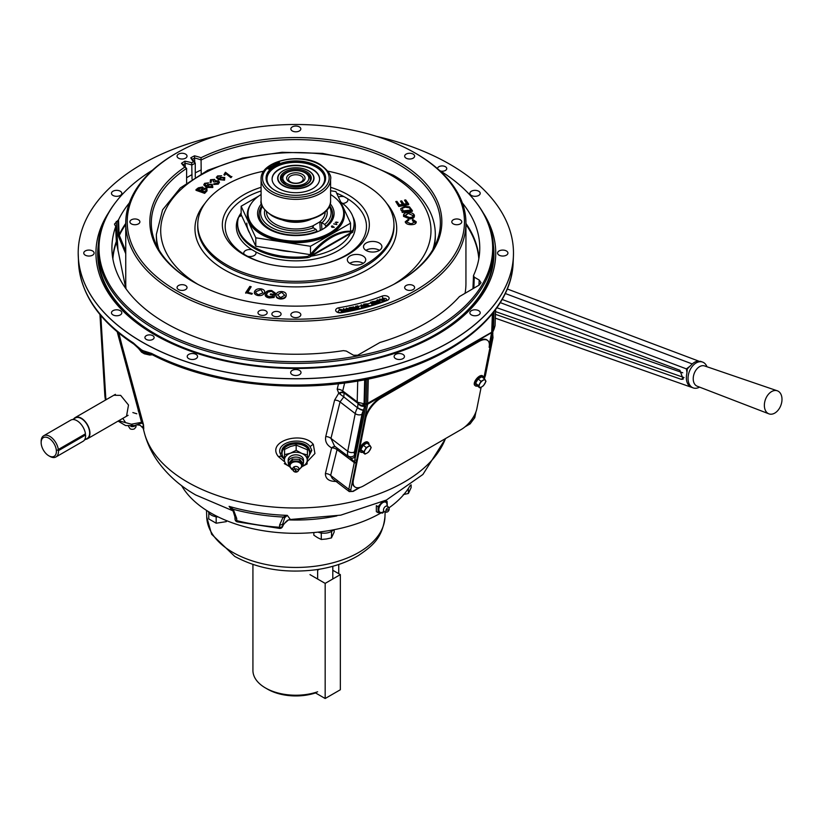 <?xml version="1.0" encoding="UTF-8"?>
<svg xmlns="http://www.w3.org/2000/svg" width="823" height="823" viewBox="0 0 823 823"><rect width="100%" height="100%" fill="white"/><g stroke="black" fill="none" stroke-linecap="round" stroke-linejoin="round"><path stroke-width="1.23" d="M350.032 263.494A9.197 5.308 0 0 0 360.052 264.646A9.197 5.308 0 0 0 365.731 259.739A9.197 5.308 0 0 0 363.036 255.984A9.197 5.308 0 0 0 353.016 254.832A9.197 5.308 0 0 0 347.337 259.739A9.197 5.308 0 0 0 350.032 263.494M363.282 263.339A9.197 5.308 0 0 0 363.036 263.195A9.197 5.308 0 0 0 349.785 263.339M366.204 250.501A9.197 5.308 0 0 0 376.224 251.653A9.197 5.308 0 0 0 381.903 246.746A9.197 5.308 0 0 0 379.208 242.991A9.197 5.308 0 0 0 369.188 241.839A9.197 5.308 0 0 0 363.509 246.746A9.197 5.308 0 0 0 366.204 250.501M379.465 250.346A9.197 5.308 0 0 0 379.208 250.202A9.197 5.308 0 0 0 365.957 250.346M263.844 171.163A98.091 56.633 0 0 0 197.767 223.65A98.091 56.633 0 0 0 226.479 264.749A98.091 56.633 0 0 0 334.22 276.816A98.091 56.633 0 0 0 393.919 223.65A98.091 56.633 0 0 0 365.206 184.65A98.091 56.633 0 0 0 327.842 171.163M158.952 249.832A139.478 80.531 180 0 1 156.36 234.38L156.36 236.51A139.478 80.531 0 0 0 157.687 247.558M245.892 255.336A70.644 40.79 0 0 0 247.661 256.323A6.131 3.539 0 0 0 256.015 253.031A6.131 3.539 0 0 0 255.665 251.848L251.931 249.698A6.131 3.539 0 0 0 243.762 253.031A6.131 3.539 0 0 0 244.174 254.317A70.644 40.79 0 0 0 245.892 255.336M342.635 203.476A6.131 3.539 0 0 0 347.923 199.968A6.131 3.539 0 0 0 347.501 198.682A70.644 40.79 0 0 0 345.794 197.664A70.644 40.79 0 0 0 344.024 196.676A6.131 3.539 0 0 0 338.418 197.016M261.086 187.315A73.494 42.436 0 0 0 223.578 232.446A73.494 42.436 0 0 0 243.875 254.698A73.494 42.436 0 0 0 317.627 265.222A73.494 42.436 0 0 0 368.097 232.446A73.494 42.436 0 0 0 347.81 194.691A73.494 42.436 0 0 0 330.599 187.315M310.549 256.292A56.664 32.714 0 0 0 350.773 232.734M433.999 247.558A139.478 80.531 0 0 0 435.316 236.51L435.316 234.38A139.478 80.531 180 0 1 432.723 249.832M231.911 176.585L230.903 177.675L225.821 173.684L224.679 175.258L223.918 174.743L225.43 172.254L231.376 176.822M230.862 177.058L225.821 173.684M217.55 177.284L219.031 178.889L220.101 177.357L224.761 177.49L224.556 180.165L218.362 179.579L216.326 177.408L217.601 175.916L221.644 175.793L218.229 176.359L217.622 177.603M218.362 179.579L216.326 177.408M220.513 179.599L223.846 179.764L223.784 178.035L220.646 177.902L220.513 179.599L219.906 178.838M220.646 177.902L219.998 179.136M218.085 182.541L217.467 181.451L213.97 182.006L213.25 181.544L213.692 179.939L211.274 180.072L210.832 181.122M210.174 181.996L210.215 182.613L211.305 182.161L211.274 180.072L211.274 181.533L210.174 181.996L210.493 179.712L214.669 179.404L215.153 180.762L218.424 180.865L219.381 182.006L218.249 183.519L213.723 183.848L217.488 183.128L218.136 182.233L217.467 181.451M215.184 181.297L215.945 181.173M219.36 182.325L218.29 184.136L213.754 184.465L213.723 183.848M218.249 183.519L218.29 184.136M204.906 184.465L206.892 186.101L207.519 184.517L212.211 184.259L212.776 186.883L206.419 186.831L203.765 184.877L204.608 183.323L208.61 182.86L205.369 183.704L204.927 184.589M212.776 186.883L212.818 187.51L206.46 187.449L203.765 184.877M206.419 186.831L206.46 187.449M208.579 186.667L211.953 186.554L211.398 184.866L208.229 185L208.579 186.667M201.45 190.679L204.423 191.728L206.532 190.051L206.017 188.817L201.45 190.679M204.639 193.354L196.008 190.298L195.967 189.681L198.343 187.839L202.653 186.996L203.6 188.333L206.882 188.148L207.026 190.864L204.639 193.354M204.608 192.726L195.967 189.681M200.442 190.319L202.509 188.601L201.964 187.685L197.829 189.393L200.442 190.319M202.921 189.537L202.026 190.874M412.518 220.194L415.039 221.819L411.181 223.856L406.428 221.901L408.825 220.122L408.321 219.319L405.214 221.84C405.842 223.733 407.879 224.679 411.325 224.679C414.638 224.617 416.284 223.661 416.243 221.799L412.704 219.402L412.467 220.801L414.998 222.488M409.823 218.321C413.167 218.095 414.679 217.025 414.35 215.132C413.372 213.301 411.233 212.447 407.93 212.581C404.69 212.838 403.239 213.898 403.568 215.76L409.823 218.321L409.772 218.928C413.115 218.702 414.627 217.632 414.298 215.729M414.411 216.212L414.35 215.132M403.568 215.76L403.517 216.367L409.772 218.928M413.167 216.027L413.156 215.194C413.331 216.634 412.117 217.406 409.515 217.509L404.751 215.698L408.229 213.404L413.239 215.719M404.751 215.698L404.669 215.173M408.229 213.404L404.7 216.305M401.13 209.721L402.221 211.861L412.405 210.698L409.494 206.84L404.854 206.388L400.811 208.497L401.079 210.328L400.811 208.805M412.405 210.698L412.354 211.305L402.18 212.468L402.221 211.861M409.432 207.828L410.8 210.05L403.023 210.935L402.344 208.147L405.286 207.19L409.432 207.828L410.163 208.816M400.534 201.11L402.828 204.299L399.474 204.906L396.933 201.368L395.77 201.573L398.867 205.884L408.702 204.094L405.708 199.917L404.546 200.133L406.994 203.538L403.98 204.094L401.686 200.894L400.534 201.11L402.396 204.382M395.77 201.573L398.816 206.491L408.65 204.701L408.702 204.094M404.546 200.133L406.562 203.62M398.867 205.884L398.816 206.491M245.696 292.649L249.873 286.394L251.18 286.723L247.486 292.237L252.332 293.472L251.838 294.212L245.696 292.649L245.707 293.214L246.036 292.731M251.18 286.723L247.826 292.33M254.636 291.342C255.768 289.284 257.969 288.462 261.251 288.883C264.255 289.686 265.284 291.105 264.337 293.153C263.175 295.138 260.994 295.93 257.784 295.508C254.832 294.737 253.782 293.338 254.636 291.342M256.015 291.62L255.716 292.721L258.155 294.788L262.959 292.875L260.881 289.614L256.015 291.62L255.747 292.998M274.738 295.004L274.069 297.473L269.409 297.947C266.107 297.381 264.739 296.033 265.315 293.883M274.059 296.908L269.388 297.37C266.086 296.815 264.728 295.457 265.304 293.317C266.199 291.188 268.349 290.272 271.724 290.56L275.283 293.06L273.956 293.111L271.467 291.301L267.609 292.175L266.734 293.451C266.158 295.076 267.115 296.115 269.594 296.578L272.876 296.29L273.318 295.066L270.263 294.675L270.541 293.904L274.933 294.469M269.388 297.37L269.409 297.947M265.304 293.317L265.15 294.593M275.201 293.06L275.294 293.636L275.283 293.06M267.609 292.175L266.59 294.655M280.417 298.44C277.269 298.029 275.818 296.794 276.055 294.737C276.549 292.597 278.472 291.527 281.826 291.537C285.036 291.97 286.476 293.235 286.157 295.334C285.622 297.422 283.709 298.461 280.417 298.44L280.427 299.006C277.289 298.605 275.828 297.37 276.065 295.313M276.024 295.57L276.055 294.737M286.209 294.953L286.167 295.91C285.632 297.998 283.719 299.027 280.427 299.006M277.495 294.85L280.561 297.679L284.717 295.241L281.672 292.299L277.495 294.85M286.229 295.231L286.167 295.91M186.605 177.768A149.992 86.6 180 0 1 192.037 174.599M195.267 172.871A149.992 86.6 180 0 1 201.203 169.929M280.808 219.329A24.525 14.156 0 0 0 310.878 219.329M266.529 211.84A29.319 16.923 0 0 0 275.108 224.031A29.319 16.923 0 0 0 313.172 225.708L319.489 222.066A29.319 16.923 0 0 0 325.157 211.84M332.533 226.932A36.726 21.203 0 0 0 332.564 226.027M329.601 205.606A36.726 21.203 180 0 1 332.564 213.949A36.726 21.203 180 0 1 325.785 226.232L325.785 227.025M262.393 206.326A35.255 20.359 0 0 0 270.911 227.148A35.255 20.359 0 0 0 316.063 229.432L317.112 231.242A36.726 21.203 180 0 1 269.872 228.948A36.726 21.203 180 0 1 259.111 213.949A36.726 21.203 180 0 1 262.074 205.606M326.854 210.06A31.367 18.106 180 0 1 321.927 222.807L319.489 222.066M321.927 222.807L324.725 224.422A35.255 20.359 0 0 0 329.293 206.326M324.725 224.422L325.785 226.232M316.063 229.432L313.254 227.806A31.367 18.106 180 0 1 273.668 225.553A31.367 18.106 180 0 1 264.821 210.06M313.172 225.708L313.254 227.806M312.905 227.57L312.822 225.986L312.853 227.529M317.112 231.242L317.112 231.849M332.801 578.97L332.801 566.286M252.928 564.475L252.928 670.457A42.909 24.772 0 0 0 265.5 687.977L265.5 687.977A42.909 24.772 0 0 0 317.637 691.793M267.578 689.18L265.5 687.977L267.578 689.18A39.967 23.075 180 0 0 315.487 692.956L315.518 692.935M317.637 579.032L317.637 569.506M319.314 569.238L317.637 570.205L319.314 569.238M306.084 173.396L305.045 172.799A13.014 7.51 0 0 0 286.641 172.799A13.014 7.51 0 0 0 286.641 183.426A13.014 7.51 0 0 0 305.045 183.426A13.014 7.51 0 0 0 305.045 172.799L306.084 173.396A14.485 8.364 180 0 1 310.322 179.054M302.339 174.353A9.197 5.308 0 0 0 289.336 174.353A9.197 5.308 0 0 0 289.336 181.862A9.197 5.308 0 0 0 302.339 181.862A9.197 5.308 0 0 0 302.339 174.353M301.043 175.978A7.356 4.249 0 0 0 291.671 175.484A7.356 4.249 0 0 0 289.12 180.71A7.356 4.249 0 0 0 290.642 181.986A7.356 4.249 0 0 0 302.555 180.71A7.356 4.249 0 0 0 301.043 175.978M481.146 387.201L476.836 408.815A18.394 8.251 -50.8 0 1 461.189 429.513L363.735 485.776A18.394 8.251 -50.8 0 1 353.365 480.097L365.649 418.568A18.394 8.251 -50.8 0 1 381.296 397.869L478.749 341.607A18.394 8.251 -50.8 0 1 487.741 340.537A18.394 8.251 -50.8 0 1 489.119 347.285L491.516 334.92M354.476 486.609A18.394 8.251 -50.8 0 1 352.82 479.655L365.114 418.125A18.394 8.251 -50.8 0 1 380.751 397.427L478.204 341.164A18.394 8.251 -50.8 0 1 487.195 340.094L487.741 340.537M352.82 479.655L353.365 480.097M120.302 310.683A5.175 2.983 0 0 0 114.664 310.034A5.175 2.983 0 0 0 111.465 312.791A5.175 2.983 0 0 0 112.988 314.9A5.175 2.983 0 0 0 118.625 315.548A5.175 2.983 0 0 0 121.814 312.791A5.175 2.983 0 0 0 120.302 310.683M152.769 335.661A4.599 2.654 0 0 0 147.759 335.084A4.599 2.654 0 0 0 144.92 337.543A4.599 2.654 0 0 0 146.268 339.415A4.599 2.654 0 0 0 151.278 339.992A4.599 2.654 0 0 0 154.117 337.543A4.599 2.654 0 0 0 152.769 335.661M284.285 461.559L278.38 456.6C265.716 441.035 302.689 430.635 313.316 444.389L314.942 453.524L307.185 461.672M417.333 454.841L398.97 465.437M337.06 481.434C329.323 481.681 325.435 479.068 325.394 473.595L331.607 447.887C326.834 445.161 324.879 441.395 325.743 436.591L334.601 400.132L338.747 393.219L337.204 389.228L338.5 383.755M122.041 345.639L143.469 424.617C143.963 430.316 143.747 430.789 142.801 426.036M284.46 459.419L281.497 456.539L279.892 452.773C277.042 441.231 303.337 436.427 310.189 446.755L311.794 450.397L307.267 459.388M309.613 453.854L309.736 451.169C308.851 438.525 278.925 440.83 281.95 453.247L282.063 453.854M402.951 354.404A5.175 2.983 0 0 0 397.314 353.756A5.175 2.983 0 0 0 394.124 356.524A5.175 2.983 0 0 0 395.637 358.633A5.175 2.983 0 0 0 401.274 359.281A5.175 2.983 0 0 0 404.463 356.524A5.175 2.983 0 0 0 402.951 354.404M299.5 370.401A5.175 2.983 0 0 0 293.862 369.764A5.175 2.983 0 0 0 290.663 372.521A5.175 2.983 0 0 0 292.186 374.63A5.175 2.983 0 0 0 297.823 375.278A5.175 2.983 0 0 0 301.012 372.521A5.175 2.983 0 0 0 299.5 370.401M196.049 354.404A5.175 2.983 0 0 0 190.411 353.756A5.175 2.983 0 0 0 187.212 356.524A5.175 2.983 0 0 0 188.724 358.633A5.175 2.983 0 0 0 194.362 359.281A5.175 2.983 0 0 0 197.561 356.524A5.175 2.983 0 0 0 196.049 354.404M133.871 344.117L133.871 344.117C99.007 321.052 80.572 293.893 78.545 262.65A217.365 125.497 0 0 0 133.275 342.862A2.942 1.8 123 0 0 133.871 344.117L136.711 346.709A2.942 0.864 -41.2 0 1 136.772 346.01L142.204 350.444L151.545 353.406A217.365 125.497 0 0 0 382.51 374.64A217.365 125.497 0 0 0 513.141 262.65L513.418 256.251A217.642 125.652 180 0 1 376.636 369.815A217.642 125.652 180 0 1 141.947 341.998A217.642 125.652 180 0 1 78.267 256.251A217.642 125.652 180 0 1 78.216 254.657M376.584 136.371A217.642 125.652 180 0 1 449.739 164.209A217.642 125.652 180 0 1 513.48 253.062A217.642 125.652 180 0 1 379.125 369.146A217.642 125.652 180 0 1 141.947 341.915A217.642 125.652 180 0 1 78.195 253.062A217.642 125.652 180 0 1 215.091 136.371M92.588 250.953A5.175 2.983 0 0 0 86.95 250.305A5.175 2.983 0 0 0 83.761 253.062A5.175 2.983 0 0 0 85.273 255.171A5.175 2.983 0 0 0 90.911 255.819A5.175 2.983 0 0 0 94.11 253.062A5.175 2.983 0 0 0 92.588 250.953M136.793 413.784L132.863 412.56M122.781 418.382L125.621 422.621M232.23 509.53L233.259 511.114L232.117 510.466L229.103 506.361L233.259 509.303A2.942 0.7 142.2 0 1 232.23 509.53L229.103 506.361A148.5 85.736 0 0 0 287.309 515.363L290.365 519.488L340.732 515.157L386.388 500.055L422.909 474.459L445.634 438.505M237.25 521.854A2.942 0.967 104.2 0 1 236.798 520.64A147.235 85.006 0 0 0 279.532 527.255L279.614 524.992L283.153 517.029A147.698 85.273 180 0 1 233.259 509.303L236.674 518.346L236.798 520.64A2.942 1.749 177 0 1 235.892 520.301A2.942 1.749 177 0 1 235.039 519.148A2.942 2.942 0 0 0 237.25 521.854L279.676 528.417A2.942 2.942 0 0 0 282.526 526.72L282.526 526.72A2.942 2.325 24.9 0 0 282.701 526A2.942 1.79 -178.1 0 1 279.532 527.255L279.676 528.417M336.957 447.938A6.131 2.695 -53.1 0 1 337.121 448.905A6.131 2.695 -53.1 0 1 337.049 449.667A6.131 4.28 13.8 0 0 331.607 447.887A6.131 3.786 118.3 0 1 335.331 446.704M492.123 331.237L492.514 330.373L492.411 331.936L495.045 325.723L494.057 329.118L493.44 329.097L494.067 311.608M478.698 191.224A5.175 2.983 0 0 0 473.06 190.576A5.175 2.983 0 0 0 469.871 193.333A5.175 2.983 0 0 0 471.384 195.442A5.175 2.983 0 0 0 477.021 196.09A5.175 2.983 0 0 0 480.21 193.333A5.175 2.983 0 0 0 478.698 191.224M506.402 250.953A5.175 2.983 0 0 0 500.775 250.305A5.175 2.983 0 0 0 497.576 253.062A5.175 2.983 0 0 0 499.088 255.171A5.175 2.983 0 0 0 504.725 255.819A5.175 2.983 0 0 0 507.925 253.062A5.175 2.983 0 0 0 506.402 250.953M478.698 310.683A5.175 2.983 0 0 0 473.06 310.034A5.175 2.983 0 0 0 469.871 312.791A5.175 2.983 0 0 0 471.384 314.9A5.175 2.983 0 0 0 477.021 315.548A5.175 2.983 0 0 0 480.21 312.791A5.175 2.983 0 0 0 478.698 310.683M440.675 171.091A4.599 2.654 0 0 0 446.755 168.581A4.599 2.654 0 0 0 445.408 166.709A4.599 2.654 0 0 0 440.398 166.133A4.599 2.654 0 0 0 437.558 168.581A4.599 2.654 0 0 0 437.569 168.746M120.302 191.224A5.175 2.983 0 0 0 114.664 190.576A5.175 2.983 0 0 0 111.465 193.333A5.175 2.983 0 0 0 112.988 195.442A5.175 2.983 0 0 0 118.625 196.09A5.175 2.983 0 0 0 121.814 193.333A5.175 2.983 0 0 0 120.302 191.224M108.554 212.715A199.896 115.405 0 0 0 154.498 334.663A199.896 115.405 0 0 0 403.918 350.145A199.896 115.405 0 0 0 483.122 212.715M475.529 201.656L476.301 202.664A197.685 114.13 180 0 1 493.533 249.256A197.685 114.13 180 0 1 371.492 354.703A197.685 114.13 180 0 1 156.051 329.961A197.685 114.13 180 0 1 98.153 249.256A197.685 114.13 180 0 1 115.374 202.664L116.156 201.656A196.841 113.646 0 0 0 156.658 328.418A196.841 113.646 0 0 0 407.467 341.658A196.841 113.646 0 0 0 475.529 201.656A196.841 113.646 0 0 0 439.173 170.166M125.826 288.564L116.403 242.435L115.601 226.911A183.93 106.188 0 0 0 111.969 250.676A183.93 106.188 0 0 0 165.783 323.141A183.93 106.188 0 0 0 343.448 350.629L346.288 351.061L353.499 355.227L357.666 355.227L379.907 342.502A183.93 106.188 0 0 0 459.429 296.589L479.223 285.046L481.002 282.701L479.212 280.036L478.945 285.211M472.947 288.667L473.503 275.54L474.264 277.176L479.212 280.036M125.744 223.424A183.292 105.828 0 0 0 119.098 234.812L125.744 251.097M125.744 253.721L118.574 236.715A2.942 2.119 -22 0 0 119.273 235.553A183.169 105.755 0 0 1 125.744 224.453M117.771 220.585L118.533 219.834L119.098 234.812A2.942 1.656 -2.2 0 1 118.337 235.563L117.771 220.585L114.459 224.093L115.261 225.728M129.345 202.931A183.93 106.188 0 0 0 118.533 219.834M112.73 258.072A183.292 105.828 0 0 1 116.31 241.52A2.942 1.739 -2.8 0 0 116.372 241.118L115.652 226.531M473.503 275.54A183.93 106.188 0 0 0 479.706 250.676A183.93 106.188 0 0 0 462.341 202.931M152.502 170.166A196.841 113.646 0 0 0 116.156 201.656M368.293 378.991L367.634 404.216L356.174 462.691A1.471 1.008 -168.7 0 1 354.157 462.495L337.049 449.667L330.661 475.396L332.399 478.626L349.271 491.588L348.798 489.325L366.225 404.33L366.904 379.269L368.293 378.961M356.174 462.691L350.824 489.52A1.471 1.008 -168.7 0 1 348.798 489.325L330.661 475.396A6.131 4.29 14.1 0 0 325.394 473.595M491.506 336.082L491.352 336.237A4.907 4.238 -20 0 0 492.668 332.132M477.453 385.966A6.131 2.747 -50.8 0 1 475.447 385.864A6.131 2.747 -50.8 0 1 475.756 381.533A6.131 2.747 -50.8 0 1 480.2 376.718A6.131 2.747 -50.8 0 1 483.194 376.358A6.131 2.747 -50.8 0 1 483.708 378.302A10.473 4.691 129.2 0 0 484.058 377.119L491.578 339.436A10.473 4.691 129.2 0 0 491.434 336.442A4.907 4.28 -24.3 0 0 492.668 332.091M491.578 339.436A4.907 3.343 11.3 0 0 492.998 337.625L492.535 331.72A4.907 4.28 -24.3 0 0 492.504 331.659A4.907 4.28 -24.3 0 0 492.329 331.319M493.327 329.951L492.411 331.936M492.926 330.074L492.566 331.792A4.907 4.238 -20 0 0 492.339 331.288M492.761 331.474L492.051 332.605M356.503 459.995A1.471 1.008 -168.7 0 1 355.094 460.098L354.744 456.919A4.907 3.518 115.5 0 1 350.721 458.03A4.907 3.518 115.5 0 1 350.711 458.03L348.067 455.921A15.37 6.893 -50.8 0 1 347.718 451.261L355.238 413.588A15.37 6.893 -50.8 0 1 357.501 407.766L343.808 396.912L340.043 401.912L355.238 413.588A4.907 3.343 -168.7 0 0 361.986 414.257L354.456 451.94A4.907 3.343 -168.7 0 1 347.718 451.261L330.959 438.392L334.55 446.117M356.287 461.837A1.471 1.132 -177.8 0 1 354.24 461.806L350.166 457.681M364.311 405.893L360.762 405.153A2.942 2.448 -43.7 0 0 364.075 403.784L364.62 406.223L363.519 410.296A10.473 4.691 129.2 0 0 361.986 414.257M354.456 451.94A10.473 4.691 129.2 0 0 354.692 455.109L363.725 409.926A4.907 1.821 -152.3 0 1 357.604 407.56L358.036 403.393L343.911 392.777A2.942 1.286 127 0 1 343.88 392.756L357.439 402.951A2.942 1.286 127 0 0 357.47 402.972M354.744 456.919L354.692 455.109A4.907 4.31 151.3 0 1 348.067 455.921M364.496 406.037L364.887 404.062L367.655 403.64M489.356 344.148L491.712 332.235L366.256 404.144M366.225 404.33A1.471 1.008 -168.7 0 0 367.634 404.216L491.66 332.615A1.471 1.008 11.3 0 0 492.072 331.731M491.712 332.235L492.391 313.728M493.183 312.74L492.977 330.033M325.743 436.591A6.131 4.3 -165.8 0 1 330.959 438.392L340.043 401.912A6.131 4.28 -166.2 0 0 334.601 400.132M343.798 396.881L338.747 393.219L340.393 392.468L344.127 392.921L343.798 396.881M340.362 393.898L340.393 392.468A6.131 4.094 -55.2 0 1 343.767 392.664L343.767 392.664M344.652 382.983L342.707 390.997L343.685 392.602L343.047 391.254L343.644 391.655A2.942 1.286 127 0 0 343.88 392.756L343.798 392.684M343.047 391.254L342.707 390.997A6.131 4.28 13.7 0 0 337.204 389.228M343.644 391.655L357.192 401.85A2.942 1.286 127 0 0 357.439 402.951L358.026 402.334L364.075 403.784L364.692 379.928L359.363 380.699M357.727 380.987L357.192 401.85L358.026 402.334M364.62 406.223C361.822 406.613 359.651 405.688 358.098 403.445L358.859 403.959L358.036 403.393L358.735 402.673M360.762 405.153L358.859 403.959M138.964 348.366L141.031 350.937A10.257 5.926 0 0 0 143.758 352.511L141.031 350.937A2.942 1.985 130.4 0 0 141.556 352.162L144.344 353.787L149.745 355.032L152.368 354.785M513.141 262.65C511.793 307.874 466.332 350.382 399.165 371.029C321.536 396.182 218.095 389.382 152.162 354.672L149.663 353.972A2.942 2.222 -88 0 0 149.807 353.972L149.765 354.6L143.758 352.511A2.942 1.348 111.4 0 0 144.344 353.787M284.737 517.657A2.942 1.492 -132 0 1 283.153 517.029L287.309 515.363L284.737 517.657L282.773 523.747L282.701 526L283.482 524.313L282.773 523.747A2.942 1.79 -178.1 0 1 279.614 524.992M236.674 518.346A2.942 1.749 177 0 1 234.915 516.865L235.039 519.148M283.318 525.023C285.386 522.111 287.104 520.403 288.472 519.92L283.482 524.313A2.942 2.325 24.9 0 1 283.318 525.023L282.526 526.72M336.885 515.898A121.146 69.945 180 0 1 288.503 519.899M118.666 420.759L131.402 424.205A2.942 2.438 66.9 0 0 134.633 425.625L134.633 425.625A2.942 2.438 66.9 0 0 134.849 425.522L141.741 423.104A2.942 1.728 119.2 0 1 141.556 422.312L143.469 424.617L141.741 423.104M118.08 421.098L125.61 425.573L134.849 425.522M131.402 424.205L141.556 422.312L117.216 331.834M126.505 416.232L128.511 405.019L120.662 395.369L113.831 395.266M141.556 352.162L138.501 348.407L149.663 353.972A2.942 2.222 -88 0 1 147.759 352.357M133.275 342.862L136.772 346.01M152.162 354.672A2.942 1.595 -62.9 0 1 151.545 353.406M309.993 574.619L325.167 583.384L340.341 574.619L340.341 689.756L325.167 698.511L314.983 692.627M325.167 583.384L325.167 698.511M332.801 570.267L340.341 574.619M273.236 315.929A4.599 2.654 0 0 0 278.246 316.505A4.599 2.654 0 0 0 281.085 314.047A4.599 2.654 0 0 0 279.738 312.174A4.599 2.654 0 0 0 274.728 311.598A4.599 2.654 0 0 0 271.888 314.047A4.599 2.654 0 0 0 273.236 315.929M259.327 314.592A4.599 2.654 0 0 0 264.337 315.168A4.599 2.654 0 0 0 267.177 312.719A4.599 2.654 0 0 0 265.829 310.837A4.599 2.654 0 0 0 260.819 310.261A4.599 2.654 0 0 0 257.98 312.719A4.599 2.654 0 0 0 259.327 314.592M195.267 177.038L195.267 163.119L193.477 161.74A51.798 29.906 180 0 1 190.771 157.79A152.8 88.226 180 0 1 194.475 155.825A51.798 29.906 180 0 1 201.049 157.728A146.01 84.296 180 0 1 399.083 162.234A146.01 84.296 180 0 1 399.083 281.445A146.01 84.296 180 0 1 192.603 281.445L192.603 281.445A146.01 84.296 180 0 1 184.794 167.12A51.798 29.906 180 0 1 181.502 163.324L183.22 164.682A50.326 29.052 0 0 0 186.605 168.406L184.794 167.12M398.558 281.754A144.539 83.442 0 0 0 440.377 223.043A144.539 83.442 0 0 0 398.044 164.044A144.539 83.442 0 0 0 201.203 159.981A50.326 29.052 0 0 0 194.763 158.026A151.329 87.372 0 0 0 192.459 159.24A50.326 29.052 0 0 0 195.267 163.119A144.539 83.442 0 0 0 192.037 164.981A50.326 29.052 0 0 0 185.329 163.355A151.329 87.372 0 0 0 183.22 164.682M201.049 157.728L201.203 173.612M292.319 130.96A4.979 2.881 0 0 0 297.751 131.587A4.979 2.881 0 0 0 300.827 128.933A4.979 2.881 0 0 0 299.366 126.896A4.979 2.881 0 0 0 293.934 126.269A4.979 2.881 0 0 0 290.858 128.933A4.979 2.881 0 0 0 292.319 130.96M406.12 158.181A4.979 2.881 0 0 0 411.541 158.798A4.979 2.881 0 0 0 414.617 156.144A4.979 2.881 0 0 0 413.156 154.107A4.979 2.881 0 0 0 407.735 153.489A4.979 2.881 0 0 0 404.659 156.144A4.979 2.881 0 0 0 406.12 158.181M453.257 223.877A4.979 2.881 0 0 0 458.678 224.504A4.979 2.881 0 0 0 461.754 221.84A4.979 2.881 0 0 0 460.294 219.813A4.979 2.881 0 0 0 454.872 219.185A4.979 2.881 0 0 0 451.796 221.84A4.979 2.881 0 0 0 453.257 223.877M406.12 289.573A4.979 2.881 0 0 0 411.541 290.2A4.979 2.881 0 0 0 414.617 287.546A4.979 2.881 0 0 0 413.156 285.509A4.979 2.881 0 0 0 407.735 284.892A4.979 2.881 0 0 0 404.659 287.546A4.979 2.881 0 0 0 406.12 289.573M292.319 316.793A4.979 2.881 0 0 0 297.751 317.411A4.979 2.881 0 0 0 300.827 314.756A4.979 2.881 0 0 0 299.366 312.719A4.979 2.881 0 0 0 293.934 312.102A4.979 2.881 0 0 0 290.858 314.756A4.979 2.881 0 0 0 292.319 316.793M178.519 289.573A4.979 2.881 0 0 0 183.951 290.2A4.979 2.881 0 0 0 187.027 287.546A4.979 2.881 0 0 0 185.566 285.509A4.979 2.881 0 0 0 180.134 284.892A4.979 2.881 0 0 0 177.058 287.546A4.979 2.881 0 0 0 178.519 289.573M131.382 223.877A4.979 2.881 0 0 0 136.813 224.504A4.979 2.881 0 0 0 139.889 221.84A4.979 2.881 0 0 0 138.429 219.813A4.979 2.881 0 0 0 132.997 219.185A4.979 2.881 0 0 0 129.921 221.84A4.979 2.881 0 0 0 131.382 223.877M178.519 158.181A4.979 2.881 0 0 0 183.951 158.798A4.979 2.881 0 0 0 187.027 156.144A4.979 2.881 0 0 0 185.566 154.107A4.979 2.881 0 0 0 180.134 153.489A4.979 2.881 0 0 0 177.058 156.144A4.979 2.881 0 0 0 178.519 158.181M416.119 153.603L415.08 153.006A168.633 97.361 0 0 0 176.606 153.006A168.633 97.361 0 0 0 176.606 290.684A168.633 97.361 0 0 0 415.08 290.684A168.633 97.361 0 0 0 415.08 153.006L416.119 153.603A170.104 98.204 180 0 1 465.941 223.043A170.104 98.204 180 0 1 360.937 313.779A170.104 98.204 180 0 1 175.566 292.484A170.104 98.204 180 0 1 125.744 223.043A170.104 98.204 180 0 1 175.556 153.603L176.606 153.006M125.744 223.043L125.744 283.318A170.104 98.204 0 0 0 126.012 288.822M338.922 307.74A4.506 2.603 0 0 0 336.062 311.3A4.506 2.603 0 0 0 336.988 312.082A4.506 2.603 0 0 0 341.432 312.74A163.911 94.635 0 0 0 387.139 300.436A4.506 2.603 0 0 0 388.744 299.335A4.506 2.603 0 0 0 387.818 296.434A4.506 2.603 0 0 0 382.119 296.115A154.889 89.429 180 0 1 338.922 307.74A2.942 0.669 -99.5 0 0 339.632 310.353A1.965 1.132 0 0 0 338.788 312.246A1.965 1.132 0 0 0 340.722 312.534A161.359 93.164 0 0 0 341.823 312.349L340.64 310.189A157.44 90.9 180 0 1 339.632 310.353M382.438 301.033L379.64 299.078L383.909 299.85L382.541 298.019L384.876 300.138L380.607 299.366L382.438 301.033M377.438 303.42A161.359 93.164 0 0 0 378.487 303.059L380.391 302.391A161.359 93.164 0 0 0 381.841 301.876L382.314 301.702A161.359 93.164 0 0 0 384.094 301.043L381.81 300.457M384.094 301.043L384.732 300.796A161.359 93.164 0 0 0 385.72 300.416A2.942 1.337 -111.2 0 0 386.306 300.755M384.372 300.323L384.372 301.105M382.777 298.831A157.44 90.9 180 0 1 382.633 298.883L383.611 299.778M379.341 302.627L379.701 301.311L376.955 301.218M379.887 301.516L379.701 300.529L377.51 300.097L377.51 300.889M379.341 301.846L379.701 300.529L379.341 301.846L377.171 301.455L377.51 300.097M378.487 303.059L376.656 302.411L377.243 299.85L380.216 300.344L379.598 302.092L376.656 301.63L376.234 300.848L376.234 301.63M376.944 302.638L376.44 301.125L377.243 300.21M379.598 302.092L379.598 302.864M375.555 302.082L375.072 303.029L375.555 302.082L373.014 302.123M371.934 301.702L375.555 301.3L375.072 302.247L377.438 302.792L374.218 302.555L373.632 302.751L374.599 303.718L374.095 303.893L371.934 301.702L372.037 302.586A157.44 90.9 180 0 1 371.286 302.823M375.555 301.3L375.072 302.247M375.072 302.494L375.072 303.029M377.438 302.792L377.438 303.564L376.193 302.802M374.095 304.006L374.599 304.5L374.599 303.718M374.599 304.356A161.359 93.164 0 0 0 376.564 303.708L374.218 303.348M373.385 302.504L375.041 301.465L372.675 301.774L373.385 302.504M366.904 304.16A157.44 90.9 180 0 1 366.492 304.273L367.367 304.654L366.791 305.59L368.858 306.125A161.359 93.164 0 0 0 372.572 305.004L373.076 304.839A161.359 93.164 0 0 0 373.981 304.561L372.037 302.586M373.981 304.561L374.599 304.5M374.095 303.893L374.095 304.664M365.443 303.965L364.774 304.623M363.715 304.15L367.367 303.872L366.791 304.798L369.095 305.415L365.309 305.251L366.163 306.259L365.649 306.403L363.715 304.15L363.807 305.035A157.44 90.9 180 0 1 362.912 305.282M372.572 305.004L370.72 302.998A157.44 90.9 180 0 1 367.449 303.996M370.72 302.998L370.638 302.113L372.685 305.117M365.443 304.428L367.367 304.654L366.791 305.59M366.204 305.014L366.204 305.796L365.906 305.086M365.083 304.994L366.832 304.026L364.445 304.243L365.083 304.994M364.959 306.393L363.807 305.035M365.535 307.072L366.06 306.928A161.359 93.164 0 0 0 368.21 306.31L368.858 306.125M365.649 306.403L365.649 307.185M361.503 307.514L361.503 308.296L362.058 307.36L361.503 307.514L361.204 304.819L365.217 306.526L363.601 306.115L361.945 306.557L362.058 307.36M361.904 306.269L363.241 305.909L361.667 304.983L361.904 306.269M365.217 306.526L365.217 307.308L363.19 306.228M361.204 304.819L361.204 305.6L362.82 306.022M359.137 308.574L357.624 305.734L359.137 308.574L361.215 308.224A161.359 93.164 0 0 0 361.492 308.152L361.215 305.734A157.44 90.9 180 0 1 358.2 306.506M356.369 308.8L354.055 308.152L353.118 306.804L356.133 308.532L356.698 307.535L355.762 306.187L356.297 306.063L357.233 307.411L356.369 309.582L357.295 309.191A161.359 93.164 0 0 0 358.715 308.841L357.172 306.763A157.44 90.9 180 0 1 356.843 306.845M358.715 308.841L361.215 308.224M357.624 306.516L357.1 306.65L358.807 308.964M356.709 308.327L355.834 307.082A157.44 90.9 180 0 1 354.199 307.463M351.843 309.767L352.738 309.86L352.656 309.016L350.248 308.532M351.843 309.448L352.738 309.067L352.656 308.234L349.796 307.833L350.968 309.643L351.843 309.448M352.738 309.53L352.656 309.016M350.701 310.014L351.843 310.24M350.485 307.689L349.147 308.574A157.44 90.9 180 0 1 348.89 308.625M349.075 307.679L351.946 307.288L353.211 308.111L352.079 309.715L350.608 310.034L349.075 307.679L349.075 308.46M355.762 306.187L355.762 306.969M357.233 307.411L357.491 308.8M357.233 308.203L357.295 309.191M351.946 307.977A157.44 90.9 180 0 1 351.668 308.039L353.211 308.903L353.046 310.158A161.359 93.164 0 0 0 355.186 309.674L353.19 307.699A157.44 90.9 180 0 1 352.913 307.761M355.186 309.674L356.369 309.582M354.055 308.152L354.055 308.944M341.823 312.349L342.358 312.256A161.359 93.164 0 0 0 344.415 311.886L345.125 311.752A161.359 93.164 0 0 0 346.802 311.444L348.88 311.032A161.359 93.164 0 0 0 350.526 310.693L349.147 308.574M350.526 310.693L353.046 310.158M350.608 310.034L350.608 310.816M348.613 309.88L346.637 309.201L345.814 310.477L347.779 311.125L348.633 309.901M345.814 309.695L347.779 310.333L348.613 309.088L346.637 308.409L345.814 309.695M347.944 310.6L345.249 309.798L346.473 308.141L349.178 308.985L347.944 310.6M346.473 308.45L349.178 309.767M344.621 311.187L341.391 309.695L342.43 311.588L341.895 311.691L340.578 309.273L344.374 310.662L343.335 308.769L343.87 308.676L345.187 311.084L344.621 311.968M340.578 309.273L340.578 310.055M382.633 298.883L382.17 299.058A157.44 90.9 180 0 1 381.615 299.274M380.36 299.737A157.44 90.9 180 0 1 380.349 299.737L379.742 299.963A157.44 90.9 180 0 1 379.691 299.973M378.364 300.457L377.243 300.632M376.234 301.197A157.44 90.9 180 0 1 375.638 301.403M351.668 308.039L350.485 308.152M346.473 308.913L345.506 309.304M345.084 309.386A157.44 90.9 180 0 1 344.333 309.52M343.87 309.448L343.417 309.695A157.44 90.9 180 0 1 342.594 309.839M465.077 293.214A170.104 98.204 0 0 0 465.941 283.318L465.941 223.043M194.475 155.825L194.763 162.522M190.771 157.79L192.459 159.24M181.502 163.324A152.8 88.226 180 0 1 184.897 161.185L185.329 167.151M184.897 161.185A51.798 29.906 180 0 1 191.728 162.738L192.037 179.085M191.728 162.738A146.01 84.296 180 0 1 193.477 161.74M186.605 182.881L186.605 168.406A144.539 83.442 0 0 0 151.309 223.043A144.539 83.442 0 0 0 193.117 281.754M362.058 307.997A161.359 93.164 0 0 0 364.435 307.37L365.217 307.308M376.564 303.708L377.438 303.564M342.029 311.66L342.358 312.256M344.415 311.886L341.967 310.744M308.502 170.803A17.911 10.339 0 0 0 288.986 168.561A17.911 10.339 0 0 0 277.937 178.107A17.911 10.339 0 0 0 283.184 185.422A17.911 10.339 0 0 0 302.689 187.665A17.911 10.339 0 0 0 313.748 178.107A17.911 10.339 0 0 0 308.502 170.803M279.048 188.683A23.744 13.703 0 0 0 304.932 191.656A23.744 13.703 0 0 0 319.581 178.992A23.744 13.703 0 0 0 312.627 169.291A23.744 13.703 0 0 0 286.754 166.328A23.744 13.703 0 0 0 272.094 178.992A23.744 13.703 0 0 0 279.048 188.683M319.581 179.157A23.744 13.703 0 0 0 312.627 169.641A23.744 13.703 0 0 0 286.888 166.637A23.744 13.703 0 0 0 272.104 179.157M282.989 185.679A18.168 10.493 0 0 0 312.946 181.801A18.168 10.493 0 0 0 308.687 170.845A18.168 10.493 0 0 0 286.116 169.394A18.168 10.493 0 0 0 278.73 181.801A18.168 10.493 0 0 0 282.989 185.679M312.863 181.934A17.993 10.39 0 0 0 313.676 177.182M319.108 188.837A28.856 16.655 0 0 0 316.238 167.213A28.856 16.655 0 0 0 277.053 166.349A28.856 16.655 0 0 0 272.578 188.837M278.009 177.182A17.993 10.39 0 0 0 278.822 181.934M266.991 179.054A28.856 16.655 0 0 0 271.045 187.623M320.641 187.623A28.856 16.655 0 0 0 324.694 179.054M316.896 166.956A29.772 17.19 0 0 0 284.851 163.139A29.772 17.19 0 0 0 266.076 178.612A29.772 17.19 0 0 1 284.851 163.139A29.772 17.19 0 0 1 316.896 166.956A29.772 17.19 0 0 1 325.599 178.612A29.772 17.19 0 0 0 316.896 166.956M274.789 190.267A29.772 17.19 0 0 0 307.236 193.991A29.772 17.19 0 0 0 325.62 178.107A29.772 17.19 0 0 0 316.896 165.958A29.772 17.19 0 0 0 284.449 162.234A29.772 17.19 0 0 0 266.066 178.107A29.772 17.19 0 0 0 274.789 190.267M275.376 163.942L276.312 164.158L275.335 164.158M270.057 168.365L270.602 168.077L270.057 168.54L269.142 167.82L270.057 168.365M271.827 167.11L270.572 166.668L271.827 167.11M274.234 165.423L274.861 165.207L274.172 165.598L273.514 164.785L274.234 165.423M277.474 163.036L276.785 163.201L277.557 162.882L277.948 163.746L277.474 163.036M279.871 163.026L279.11 162.285L279.871 163.026M278.946 163.366L278.123 162.645L278.946 163.366M276.25 163.427L277.135 164.116L276.25 163.427M275.026 165.022L274.388 164.312L275.242 164.456L275.026 165.022M273.421 165.948L272.701 165.269L273.565 165.372L273.421 165.948M272.146 166.884L271.24 166.184L272.886 166.369L272.146 166.884M270.695 167.82L271.261 167.542L270.685 167.995L269.8 167.264L270.695 167.82M269.327 169.24L267.969 168.9L269.409 168.921L268.679 168.211L269.934 168.633L268.247 168.869L269.327 169.24M181.595 485.632A120.323 69.461 0 0 0 210.76 512.976A120.323 69.461 0 0 0 380.812 513.038M388.95 507.853A120.323 69.461 0 0 0 410.091 485.632M55.933 456.971L83.072 441.303A12.252 7.068 60 0 0 85.592 434.976L58.454 450.644A12.252 7.068 60 0 1 55.933 456.971A12.252 7.068 60 0 1 50.903 456.919A12.252 7.068 60 0 1 49.812 456.364L48.773 455.767A10.781 6.224 -120 0 0 49.73 456.251A10.781 6.224 -120 0 0 56.334 450.232A10.781 6.224 -120 0 0 47.816 437.682A10.781 6.224 -120 0 0 41.15 442.568A10.781 6.224 -120 0 0 48.773 455.767M41.15 442.568L41.15 441.365A12.252 7.068 60 0 1 43.691 435.758A12.252 7.068 60 0 1 48.722 435.82A12.252 7.068 60 0 1 58.33 449.492L57.569 450.047A11.656 6.728 -120 0 1 57.589 450.222L58.454 450.644M43.691 435.758L70.829 420.09A12.252 7.068 60 0 1 75.86 420.152A12.252 7.068 60 0 1 85.469 433.824L58.33 449.492M72.65 419.535L75.377 417.961A11.82 6.821 60 0 1 80.232 418.012A11.82 6.821 60 0 1 88.791 428.279A11.82 6.821 60 0 1 87.197 438.433L84.471 440.007M57.569 450.047L85.222 434.05A11.82 6.821 60 0 1 85.263 434.493L57.589 450.222M73.772 418.886A12.252 7.068 60 0 1 75.16 417.59A12.252 7.068 60 0 1 80.201 417.642A12.252 7.068 60 0 1 89.059 428.289A12.252 7.068 60 0 1 87.413 438.803A12.252 7.068 60 0 1 85.592 439.359M699.55 387.119A13.734 9.238 -70 0 1 693.223 387.911A13.734 9.238 -70 0 1 688.203 380.607A13.734 9.238 -70 0 1 692.112 366.564A13.734 9.238 -70 0 1 702.605 362.089A13.734 9.238 -70 0 1 706.947 366.749M700.455 361.359L696.453 361.441A13.734 9.238 -70 0 0 694.818 362.12L694.067 362.562A13.734 9.238 -70 0 0 692.503 363.725L687.051 369.095L686.392 368.879L690.384 365.896M689.715 386.512L688.46 384.969A13.734 9.238 -70 0 1 686.505 379.989A13.734 9.238 -70 0 1 686.804 373.704L687.267 369.815M495.312 318.162L693.223 387.911M781.85 397.334A12.263 8.251 -70 0 1 774.762 413.105A12.263 8.251 -70 0 1 768.888 413.835A12.263 8.251 -70 0 1 764.505 407.354A12.263 8.251 -70 0 1 771.604 391.583A12.263 8.251 -70 0 1 777.262 390.781A12.263 8.251 -70 0 1 781.85 397.334M500.291 302.627L679.891 370.288L683.141 379.208L681.207 379.321L684.036 377.551L495.549 311.608M681.207 379.321L495.456 314.335M687.709 368.704L687.051 369.095M507.266 288.986L698.614 361.071M502.164 299.469L686.392 368.879M505.271 293.502L692.256 363.951M241.273 214.926L238.67 217.087A58.248 33.63 0 0 0 237.6 223.496A58.248 33.63 0 0 0 254.657 247.281A58.248 33.63 0 0 0 307.648 256.426L309.89 255.13A58.248 33.63 -60 0 1 351.154 231.314L352.872 230.317A58.248 33.63 0 0 0 354.085 223.496A58.248 33.63 0 0 0 340.784 202.108M237.6 223.496L237.6 224.7A58.248 33.63 0 0 0 254.657 248.474A58.248 33.63 0 0 0 307.648 257.63L307.648 256.426L309.89 255.13L310.929 255.737A58.248 33.63 -60 0 1 352.193 231.911L352.872 231.52A58.248 33.63 0 0 0 354.085 224.7L354.085 223.496M307.648 257.63L309.561 257.146L310.929 255.737L352.193 231.911L351.154 231.314L352.872 230.317L352.193 231.911L352.872 231.52M332.399 227.374A37.169 21.46 0 0 0 332.749 226.058M261.086 194.526A47.816 27.612 0 0 0 248.021 213.486A47.816 27.612 0 0 0 249.647 220.636A47.816 27.612 0 0 0 302.082 240.861A47.816 27.612 0 0 0 343.664 213.486A47.816 27.612 0 0 0 342.029 206.347A47.816 27.612 0 0 0 330.599 194.526M330.208 203.785A38.259 22.087 180 0 1 332.79 207.777A38.259 22.087 180 0 1 322.894 229.103A38.259 22.087 180 0 1 268.792 229.103A38.259 22.087 180 0 1 258.885 219.206A38.259 22.087 180 0 1 261.477 203.785M259.132 213.363A36.788 21.233 0 0 0 259.06 214.69A36.788 21.233 0 0 0 260.305 220.183A36.788 21.233 0 0 0 269.316 229.411M336.7 222.025L335.239 222.395L336.7 222.025M338.006 222.313L336.7 222.724L338.006 222.313M322.359 229.411A36.788 21.233 0 0 0 332.626 214.69A36.788 21.233 0 0 0 332.554 213.363M332.07 225.996L334.282 227.313L332.245 227.323L331.371 226.263L332.07 225.996A36.788 21.233 180 0 1 331.679 227.076M336.864 224.556L333.696 223.877L336.247 224.298L336.144 223.743L336.864 224.556M330.599 190.751L335.887 191.574L350.547 223.156L310.497 246.272L255.799 237.806L241.139 206.223L258.782 196.039M255.799 237.806L255.799 246.221L241.139 214.638L241.139 206.223M255.799 246.221L310.281 254.646M310.497 254.389L310.497 246.272M350.547 231.263L350.547 223.156M247.558 228.465A49.051 28.321 0 0 0 248.464 230.831A49.051 28.321 0 0 0 249.729 233.146M275.52 249.276A49.051 28.321 0 0 0 291.126 251.684M248.464 230.43A49.051 28.321 180 0 1 246.797 223.105M381.995 502.123L378.086 506.659L378.086 512.657L382.592 513.068L384.218 511.495M387.304 506.268L387.098 501.454L383.857 501.269M387.098 501.454L385.462 500.507M378.086 506.659L376.348 505.651L376.348 511.659L378.086 512.657M383.95 511.248A5.792 3.343 -60 0 1 378.837 509.622A5.792 3.343 -60 0 1 382.932 502.534A5.792 3.343 -60 0 1 387.026 504.89A5.792 3.343 -60 0 1 386.903 506.145M387.54 511.844A2.356 1.358 -60 0 1 387.283 511.968A2.356 1.358 -60 0 1 385.884 510.723A2.356 1.358 -60 0 1 387.54 507.997A2.356 1.358 -60 0 1 389.186 508.665A2.356 1.358 -60 0 1 387.54 511.844M387.283 511.968A3.066 3.066 0 0 1 383.837 511.124L383.837 511.124A2.953 1.708 -60 0 1 383.487 509.982A2.953 1.708 -60 0 1 385.576 506.371A2.953 1.708 -60 0 1 386.728 506.104L386.162 506.094M388.075 509.612L387.005 510.219L388.075 509.612M135.929 425.121L135.99 426.942L134.55 428.762A3.086 1.78 180 0 1 134.499 428.783A3.086 1.78 180 0 1 130.096 428.762L128.532 426.314M475.447 385.864L474.768 385.308A6.131 2.747 -50.8 0 1 475.077 380.977A6.131 2.747 -50.8 0 1 479.521 376.162A6.131 2.747 -50.8 0 1 482.515 375.802L483.194 376.358M484.768 379.177L481.825 376.78L478.112 378.919L475.601 383.251L476.805 385.442L479.758 387.849L481.743 386.882A4.547 2.037 -50.8 0 1 479.284 386.851A4.547 2.037 -50.8 0 1 479.932 383.59A4.547 2.037 -50.8 0 1 483.039 380.36A4.547 2.037 -50.8 0 1 485.508 380.38A4.547 2.037 -50.8 0 1 484.85 383.641A4.547 2.037 -50.8 0 1 481.743 386.882L483.471 385.699L485.971 381.368L484.768 379.177L481.054 381.316L478.544 385.658L479.758 387.849M478.112 378.919L481.054 381.316M475.601 383.251L478.544 385.658M362.655 452.239A6.131 2.747 -50.8 0 1 360.649 452.136L359.97 451.58A6.131 2.747 -50.8 0 1 360.279 447.249A6.131 2.747 -50.8 0 1 364.723 442.435A6.131 2.747 -50.8 0 1 367.716 442.085L368.395 442.63A6.131 2.747 -50.8 0 1 368.91 444.585M360.649 452.136A6.131 2.747 -50.8 0 1 360.958 447.805A6.131 2.747 -50.8 0 1 365.402 442.99A6.131 2.747 -50.8 0 1 368.395 442.63M369.98 445.449L367.027 443.052L363.313 445.192L360.813 449.533L362.017 451.714L364.959 454.121L366.945 453.154A4.547 2.037 -50.8 0 1 364.486 453.134A4.547 2.037 -50.8 0 1 365.134 449.872A4.547 2.037 -50.8 0 1 368.251 446.632A4.547 2.037 -50.8 0 1 370.71 446.652A4.547 2.037 -50.8 0 1 370.062 449.914A4.547 2.037 -50.8 0 1 366.945 453.154L368.673 451.971L371.183 447.64L369.98 445.449L366.256 447.599L363.756 451.93L364.959 454.121M363.313 445.192L366.256 447.599M360.813 449.533L363.756 451.93M318.007 532.131A10.658 6.152 0 0 0 333.51 529.827M313.841 532.543L313.841 535.176L317.565 537.635L321.279 539.476L326.361 538.993L331.443 537.903L334.169 532.039L334.169 529.703M331.628 531.349L331.443 537.903M322.451 533.129L321.279 533.314L321.279 539.476M321.279 533.314L320.486 532.851M331.443 531.74L330.62 531.874M307.298 458.586A13.796 9.413 180 0 0 309.633 453.339A13.796 9.413 180 0 0 307.956 448.833A13.796 9.413 180 0 0 292.432 444.214A13.796 9.413 180 0 0 282.042 453.339A13.796 9.413 180 0 0 283.729 457.845A13.796 9.413 180 0 0 284.285 458.473M309.633 453.339L309.633 452.208A13.796 9.413 180 0 0 307.956 447.702A13.796 9.413 180 0 0 292.432 443.083A13.796 9.413 180 0 0 282.042 452.208L282.042 453.339M296.167 450.325L301.784 453.411L307.401 455.006L307.236 460.252A11.399 7.788 180 0 0 301.784 453.411A11.399 7.788 180 0 0 290.385 453.226L296.167 450.325L296.167 445.099L290.385 446.498L284.604 449.399L284.439 459.872A11.399 7.788 180 0 0 289.233 466.404M302.617 466.322A11.399 7.788 180 0 0 307.236 460.252L307.082 463.997L302.566 466.384M289.902 466.703L284.285 463.616M303.492 460.407A7.664 5.236 180 0 0 299.973 455.654A7.664 5.236 180 0 0 292.175 455.469A7.664 5.236 180 0 0 288.194 460.407M284.604 454.625L290.385 453.226A11.399 7.788 180 0 0 284.439 459.872L284.604 449.399M307.401 455.006L307.401 449.78L296.167 445.099M298.8 469.882L303.193 465.499L299.675 461.086L292.319 460.962L288.482 465.252L292.011 469.666L292.875 469.82M303.193 465.499L303.193 463.709L299.675 459.296L299.675 461.086M292.319 460.962L292.319 459.172L299.675 459.296M288.482 465.252L288.482 463.462L292.319 459.172M292.772 469.089A5.792 3.95 0 0 1 290.756 467.629A5.792 3.95 0 0 1 293.07 462.269A5.792 3.95 0 0 1 300.92 463.843A5.792 3.95 0 0 1 298.903 469.089M295.478 470.046L296.311 470.9L295.364 470.9L295.478 470.046M294.716 469.079A2.356 1.605 0 0 1 297.803 469.604A2.356 1.605 0 0 1 297.319 471.744A2.356 1.605 0 0 1 296.969 471.908A2.356 1.605 0 0 1 294.367 471.744A2.356 1.605 0 0 1 294.716 469.079A3.066 1.07 -110.4 0 1 294.377 467.227A3.066 1.07 -110.4 0 1 294.428 466.692A2.953 2.016 0 0 1 298.43 467.495A2.953 2.016 0 0 1 298.698 467.937L298.698 467.834M293.06 467.937L292.988 467.937A2.953 2.016 0 0 1 294.428 466.692M288.482 463.73A7.644 5.216 0 0 1 288.194 462.3A7.644 5.216 0 0 1 292.186 457.722A7.644 5.216 0 0 1 303.492 462.3A7.644 5.216 0 0 1 303.193 463.73M409.905 485.961A10.658 6.152 0 0 0 410.574 485.272M208.312 511.515A10.658 6.152 0 0 0 218.208 516.926M403.311 494.572L408.393 493.471L411.119 487.607L411.119 484.85M408.393 488.409L408.393 493.471M226.335 520.558L226.335 521.638L226.819 520.753M217.344 516.875L216.171 517.05L216.171 523.212L226.335 521.638M208.836 512.822L208.733 518.922L216.171 523.212M216.171 517.05L215.369 516.587M197.767 223.65L197.715 225.265A98.143 56.664 0 0 0 226.438 266.385A98.143 56.664 0 0 0 334.241 278.462A98.143 56.664 0 0 0 393.97 225.265L393.919 223.65M386.645 203.271A100.879 58.248 180 0 1 354.301 276.116A100.879 58.248 180 0 1 224.504 269.841A100.879 58.248 180 0 1 205.04 203.271M393.579 284.47A135.137 78.02 0 0 0 391.398 175.412A135.137 78.02 0 0 0 201.398 174.785A135.137 78.02 0 0 0 198.106 284.47M247.661 256.323A70.644 40.79 0 0 0 266.426 263.586M325.26 263.586A70.644 40.79 0 0 0 347.501 198.682M352.882 216.696A59.513 34.36 180 0 1 327.431 255.614A59.513 34.36 180 0 1 255.665 251.848M344.024 196.676A70.644 40.79 0 0 0 336.648 193.21M261.086 190.987A70.644 40.79 0 0 0 244.174 254.317M251.931 249.698A59.513 34.36 180 0 1 238.67 216.963M239.061 216.202A59.513 34.36 180 0 1 241.139 212.972M321.526 222.529L321.896 229.658M320.291 230.481L319.838 221.932M478.204 341.164L478.749 341.607M380.751 397.427L381.296 397.869M365.114 418.125L365.649 418.568M232.117 510.466L195.751 494.993C180.216 486.146 167.532 474.912 157.707 461.271C151.463 452.455 146.978 442.846 144.262 432.456A153.232 88.462 0 0 0 187.49 482.083A153.232 88.462 0 0 0 338.788 504.448A153.232 88.462 0 0 0 445.469 438.597M281.497 456.539A6.131 3.734 -36.9 0 0 278.38 456.6M310.189 446.755A6.131 4.136 139.9 0 1 313.316 444.389M281.95 453.247A2.942 2.14 171.3 0 1 279.892 452.773M309.736 451.169A2.942 2.14 -8.6 0 0 311.794 450.397M513.47 254.657A217.642 125.652 180 0 1 513.418 256.251L513.48 253.062M229.905 507.03A125.261 72.321 0 0 0 230.707 507.307M284.1 517.533A125.261 72.321 0 0 0 284.809 517.574M98.276 245.295A198.137 114.397 0 0 0 155.742 334.817A198.137 114.397 0 0 0 378.529 357.882A198.137 114.397 0 0 0 493.409 245.295M98.153 249.256L98.153 253.721A197.685 114.13 0 0 0 156.051 334.426A197.685 114.13 0 0 0 371.492 359.167A197.685 114.13 0 0 0 493.533 253.721L493.533 249.256M478.821 258.834A183.169 105.755 0 0 0 465.941 224.453M474.264 277.176L473.873 288.143M118.574 236.715L118.337 235.563M116.249 221.469L118.028 250.943M478.945 258.072A183.292 105.828 0 0 0 465.941 223.424M339.313 393.404L339.446 392.838M116.403 242.435A183.169 105.755 0 0 0 112.864 258.834M484.058 377.119A4.907 3.343 11.3 0 0 485.467 375.309L484.336 378.827M363.519 410.296A4.907 1.656 -151.1 0 1 357.501 407.766L357.604 407.56M492.031 331.772L491.907 332.42M350.824 489.52C350.629 491.424 351.503 491.897 353.448 490.961A1.471 0.854 60 0 1 353.17 491.403L360.165 487.37M353.448 490.961L359.301 487.586M465.972 425.995L470.396 423.444A1.471 0.854 60 0 1 470.108 423.886L474.778 417.662A1.471 1.008 11.3 0 1 474.357 418.197L475.313 413.413M470.396 423.444L474.357 418.197M364.856 404.072L365.484 379.557M151.73 354.466A10.555 6.09 0 0 1 149.765 354.6L149.745 355.032M100.797 315.548L105.735 397.17A2.942 1.697 176.5 0 1 104.871 396.058L105.437 400.101M105.735 397.17L106.044 399.762M137.616 404.124L138.315 411.058M385.72 300.416A1.965 1.132 0 0 0 386.018 298.677A1.965 1.132 0 0 0 383.539 298.533A157.44 90.9 180 0 1 383.24 298.646M382.119 296.115A2.942 1.337 -111.2 0 0 383.539 298.533M277.937 178.19A17.911 10.339 0 0 0 277.937 178.282A17.911 10.339 0 0 0 283.184 185.587A17.911 10.339 0 0 0 302.689 187.829A17.911 10.339 0 0 0 313.748 178.282A17.911 10.339 0 0 0 313.748 178.19M306.753 171.812A15.431 8.909 0 0 0 284.923 171.812A15.431 8.909 0 0 0 284.923 184.414A15.431 8.909 0 0 0 306.753 184.414A15.431 8.909 0 0 0 306.753 171.812M306.084 172.984A14.485 8.364 0 0 0 290.303 171.174A14.485 8.364 0 0 0 281.363 178.889L285.406 184.362C293.76 189.887 311.341 185.298 310.322 178.889A14.485 8.364 0 0 0 306.084 172.984M261.086 179.291A34.751 20.061 0 0 0 271.271 193.477A34.751 20.061 0 0 0 309.139 197.829A34.751 20.061 0 0 0 330.599 179.291C331.679 175.412 328.192 170.454 320.116 164.446C300.261 151.864 259.914 161.082 261.086 179.291L261.086 200.668A34.751 20.061 0 0 0 271.271 214.854A34.751 20.061 0 0 0 309.139 219.206A34.751 20.061 0 0 0 330.599 200.668L330.599 179.291M319.396 164.518A33.311 19.227 0 0 0 272.29 164.518A33.311 19.227 0 0 0 272.29 191.708A33.311 19.227 0 0 0 319.396 191.708A33.311 19.227 0 0 0 319.396 164.518M232.816 552.377A89.131 51.458 0 0 0 329.19 563.714A89.131 51.458 0 0 0 384.958 516.937C382.397 538.633 371.831 546.369 358.468 555.504C346.555 562.603 332.574 567.335 316.505 569.67C285.632 573.621 258.371 569.187 234.72 556.389L211.604 534.22L206.727 516.937A89.131 51.458 0 0 0 232.816 552.377M768.888 413.835L697.204 386.213A10.792 7.263 -70 0 1 693.347 380.514A10.792 7.263 -70 0 1 696.381 369.537A10.792 7.263 -70 0 1 704.57 365.937L777.262 390.781M496.897 307.771L682.771 372.798M686.989 372.819L686.413 368.889M241.509 215.451L238.67 217.087M351.154 231.314L352.872 230.317M340.907 204.258A48.557 28.033 180 0 1 342.738 207.437A48.557 28.033 180 0 1 308.409 241.767A48.557 28.033 180 0 1 248.937 221.943A48.557 28.033 180 0 1 250.778 204.258M248.021 213.785A47.816 27.612 0 0 0 248.021 214.093A47.816 27.612 0 0 0 249.647 221.233A47.816 27.612 0 0 0 302.082 241.458A47.816 27.612 0 0 0 343.664 214.093A47.816 27.612 0 0 0 343.654 213.785M135.373 425.326A3.189 1.841 180 0 1 134.571 426.108A3.189 1.841 180 0 1 130.878 426.448M435.316 234.38C435.295 226.171 433.32 218.177 429.39 210.421C422.312 196.759 410.348 185.062 393.497 175.309L360.711 161.267L322.472 153.387L281.97 152.286L242.651 158.057L207.808 170.248L180.34 187.922L162.584 209.855L156.36 234.38M219.422 182.624L219.381 182.006M400.811 208.497L400.76 209.104M332.564 215.883L332.564 213.949M259.111 215.883L259.111 213.949M338.747 573.703L338.747 564.475M286.641 172.799L285.602 173.396M144.262 432.456L143.223 428.413M122.092 345.866L118.851 333.181M495.621 309.541L495.045 325.723M492.998 337.625L485.467 375.309M492.668 332.225L494.057 329.118M349.045 457.032L334.498 446.087M489.325 345.886L492.082 332.07M349.281 491.588L353.17 491.403M464.985 426.849L470.108 423.886M475.931 411.922L474.778 417.662M492.164 331.453L492.823 313.193M491.773 332.543L491.897 331.906M233.074 510.836L234.915 516.865M290.365 519.488L288.472 519.92M285.015 517.338L283.503 517.255M135.6 425.244L135.6 425.244C135.929 424.709 137.492 424.761 140.311 425.398L143.212 428.351M99.943 314.53L104.871 396.058M136.711 346.709L138.501 348.407M78.545 262.65L78.195 253.062M380.041 301.928L380.041 301.136M375.71 302.411L375.71 301.63M330.599 200.668C331.772 218.877 291.424 228.094 271.569 215.513C263.473 209.474 259.975 204.516 261.086 200.668M275.283 164.055L275.283 164.651L275.283 164.055M384.958 516.937L385.113 511.999M206.727 516.937L206.511 510.394M87.413 438.803L128.1 415.317M75.16 417.59L115.415 394.34M702.605 362.089L700.352 361.276M351.256 231.376L352.069 230.913M309.561 257.146L352.8 232.179M343.664 214.093L343.664 213.486M248.021 214.093L248.021 213.486M389.186 508.665A3.066 3.066 0 0 0 386.728 506.104M295.364 470.9A0.977 0.977 0 0 0 296.311 470.9M297.319 471.744A3.066 3.066 0 0 0 298.698 467.937M292.988 467.937A3.066 3.066 0 0 0 294.367 471.744M303.492 459.707L303.492 462.3M288.194 459.707L288.194 462.3"/></g></svg>
